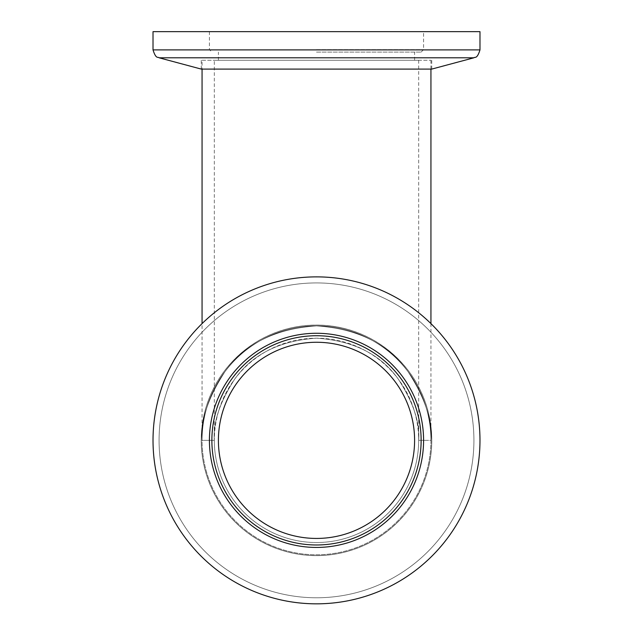 <?xml version="1.0" encoding="UTF-8"?>
<svg xmlns="http://www.w3.org/2000/svg" width="633" height="633" viewBox="0 0 633 633"><rect width="100%" height="100%" fill="white"/><g stroke="black" fill="none" stroke-linecap="round" stroke-linejoin="round"><path stroke-width="0.47" stroke-dasharray="3.17 2.37" d="M214.326 60.262L418.674 60.262L214.326 60.262L214.326 440.354C212.957 422.591 219.77 402.161 234.756 379.048C252.504 354.251 279.746 340.625 316.5 338.18C353.254 340.625 380.496 354.251 398.244 379.048C413.23 402.161 420.043 422.591 418.674 440.354A102.174 102.174 0 0 0 316.5 338.18A102.174 102.174 0 0 0 214.326 440.354A102.174 102.174 0 0 1 316.5 338.18A102.174 102.174 0 0 1 418.674 440.354C420.043 422.591 413.23 402.161 398.244 379.048C380.496 354.251 353.254 340.625 316.5 338.18C279.746 340.625 252.504 354.251 234.756 379.048C219.77 402.161 212.957 422.591 214.326 440.354A102.174 102.174 0 0 0 316.5 542.528A102.174 102.174 0 0 0 418.674 440.354A102.174 102.174 0 0 1 316.5 542.528A102.174 102.174 0 0 1 214.326 440.354L202.062 440.354A114.438 114.438 0 0 1 316.5 325.916A114.438 114.438 0 0 1 430.938 440.354A114.438 114.438 0 0 1 316.5 554.793A114.438 114.438 0 0 1 202.062 440.354C200.534 420.462 208.162 397.571 224.952 371.69C244.821 343.917 275.339 328.662 316.5 325.916C357.661 328.662 388.179 343.917 408.048 371.69C424.838 397.571 432.466 420.462 430.938 440.354A114.438 114.438 0 0 1 316.5 554.793A114.438 114.438 0 0 1 202.062 440.354A114.438 114.438 0 0 1 316.5 325.916A114.438 114.438 0 0 1 430.938 440.354C432.466 420.462 424.838 397.571 408.048 371.69C388.179 343.917 357.661 328.662 316.5 325.916C275.339 328.662 244.821 343.917 224.952 371.69C208.162 397.571 200.534 420.462 202.062 440.354L214.326 440.354C212.957 422.591 219.77 402.161 234.756 379.048C252.504 354.251 279.746 340.625 316.5 338.18C353.254 340.625 380.496 354.251 398.244 379.048C413.23 402.161 420.043 422.591 418.674 440.354L430.938 440.354C432.466 420.462 424.838 397.571 408.048 371.69C388.179 343.917 357.661 328.662 316.5 325.916C275.339 328.662 244.821 343.917 224.952 371.69C208.162 397.571 200.534 420.462 202.062 440.354L202.062 323.605M418.674 60.262L418.674 440.354C420.043 422.591 413.23 402.161 398.244 379.048C380.496 354.251 353.254 340.625 316.5 338.18C279.746 340.625 252.504 354.251 234.756 379.048C219.77 402.161 212.957 422.591 214.326 440.354M202.062 60.262L430.938 60.262L202.062 60.262L202.062 69.084M430.938 60.262L430.938 69.084M430.938 323.605L430.938 440.354C432.466 420.462 424.838 397.571 408.048 371.69C388.179 343.917 357.661 328.662 316.5 325.916C275.339 328.662 244.821 343.917 224.952 371.69C208.162 397.571 200.534 420.462 202.062 440.354M418.674 440.354L430.938 440.354M431.785 69.084L201.215 69.084M479.98 31.65L153.02 31.65M316.5 52.088L421.127 52.088L316.5 52.088M316.5 60.262L201.247 60.262L316.5 60.262M316.5 69.084L201.247 69.084L316.5 69.084M431.785 440.354A115.285 115.285 0 0 1 316.5 555.632A115.285 115.285 0 0 1 201.215 440.354A115.285 115.285 0 0 1 316.5 325.069A115.285 115.285 0 0 1 431.785 440.354A115.285 115.285 0 0 0 316.5 325.069A115.285 115.285 0 0 0 201.215 440.354A115.285 115.285 0 0 0 316.5 555.632A115.285 115.285 0 0 0 431.785 440.354M479.98 440.354A163.48 163.48 0 0 1 316.5 603.835A163.48 163.48 0 0 1 153.02 440.354A163.48 163.48 0 0 1 316.5 276.874A163.48 163.48 0 0 1 479.98 440.354A163.48 163.48 0 0 1 316.5 603.835A163.48 163.48 0 0 1 153.02 440.354A163.48 163.48 0 0 1 316.5 276.874A163.48 163.48 0 0 1 479.98 440.354A163.48 163.48 0 0 0 316.5 276.874A163.48 163.48 0 0 0 153.02 440.354A163.48 163.48 0 0 0 316.5 603.835A163.48 163.48 0 0 0 479.98 440.354A163.48 163.48 0 0 0 316.5 276.874A163.48 163.48 0 0 0 153.02 440.354A163.48 163.48 0 0 1 316.5 276.874A163.48 163.48 0 0 1 479.98 440.354M209.42 440.354A107.08 107.08 0 0 1 316.5 333.274A107.08 107.08 0 0 1 423.58 440.354A107.08 107.08 0 0 1 316.5 547.434A107.08 107.08 0 0 1 209.42 440.354A107.08 107.08 0 0 1 316.5 333.274A107.08 107.08 0 0 1 423.58 440.354A107.08 107.08 0 0 1 316.5 547.434A107.08 107.08 0 0 1 209.42 440.354A107.08 107.08 0 0 0 316.5 547.434A107.08 107.08 0 0 0 423.58 440.354A107.08 107.08 0 0 0 316.5 333.274A107.08 107.08 0 0 0 209.42 440.354A107.08 107.08 0 0 1 316.5 333.274A107.08 107.08 0 0 1 423.58 440.354A107.08 107.08 0 0 0 316.5 333.274A107.08 107.08 0 0 0 209.42 440.354M218.409 440.354A98.091 98.091 0 0 1 316.5 342.263A98.091 98.091 0 0 1 414.591 440.354A98.091 98.091 0 0 1 316.5 538.438A98.091 98.091 0 0 1 218.409 440.354A98.091 98.091 0 0 1 316.5 342.263A98.091 98.091 0 0 1 414.591 440.354A98.091 98.091 0 0 1 316.5 538.438A98.091 98.091 0 0 1 218.409 440.354A98.091 98.091 0 0 0 316.5 538.438A98.091 98.091 0 0 0 414.591 440.354A98.091 98.091 0 0 0 316.5 342.263A98.091 98.091 0 0 0 218.409 440.354M201.247 440.354A115.253 115.253 0 0 1 316.5 325.101A115.253 115.253 0 0 1 431.753 440.354A115.253 115.253 0 0 1 316.5 555.608A115.253 115.253 0 0 1 201.247 440.354A115.253 115.253 0 0 1 316.5 325.101A115.253 115.253 0 0 1 431.753 440.354A115.253 115.253 0 0 1 316.5 555.608A115.253 115.253 0 0 1 201.247 440.354A115.253 115.253 0 0 0 316.5 555.608A115.253 115.253 0 0 0 431.753 440.354A115.253 115.253 0 0 0 316.5 325.101A115.253 115.253 0 0 0 201.247 440.354A115.253 115.253 0 0 0 316.5 555.608A115.253 115.253 0 0 0 431.753 440.354A115.253 115.253 0 0 0 316.5 325.101A115.253 115.253 0 0 0 201.247 440.354M473.919 57.793L159.081 57.793M479.98 49.896L153.02 49.896M316.5 49.635L423.58 49.635L316.5 49.635M473.919 440.354A157.419 157.419 0 0 1 316.5 597.774A157.419 157.419 0 0 1 159.081 440.354A157.419 157.419 0 0 1 316.5 282.927A157.419 157.419 0 0 1 473.919 440.354A157.419 157.419 0 0 0 316.5 282.927A157.419 157.419 0 0 0 159.081 440.354A157.419 157.419 0 0 0 316.5 597.774A157.419 157.419 0 0 0 473.919 440.354M211.873 440.354A104.627 104.627 0 0 1 316.5 335.727A104.627 104.627 0 0 1 421.127 440.354A104.627 104.627 0 0 1 316.5 544.981A104.627 104.627 0 0 1 211.873 440.354M421.127 52.088L423.58 49.635L423.58 31.65M414.591 60.262L414.591 52.088M431.753 69.084L431.753 60.262M201.247 69.084L201.247 60.262M218.409 60.262L218.409 52.088M209.42 31.65L209.42 49.635L211.873 52.088"/><path stroke-width="0.95" d="M202.062 69.084L202.062 323.605M430.938 69.084L430.938 323.605M473.919 57.793L159.081 57.793L201.215 69.084L431.785 69.084L473.919 57.793C474.877 56.511 476.878 59.755 479.98 49.896L479.98 31.65L153.02 31.65L153.02 49.896L479.98 49.896M153.02 440.354A163.48 163.48 0 0 0 316.5 603.835A163.48 163.48 0 0 0 479.98 440.354A163.48 163.48 0 0 0 316.5 276.874A163.48 163.48 0 0 0 153.02 440.354M423.58 440.354A107.08 107.08 0 0 0 316.5 333.274A107.08 107.08 0 0 0 209.42 440.354A107.08 107.08 0 0 0 316.5 547.434A107.08 107.08 0 0 0 423.58 440.354M414.591 440.354A98.091 98.091 0 0 0 316.5 342.263A98.091 98.091 0 0 0 218.409 440.354A98.091 98.091 0 0 0 316.5 538.438A98.091 98.091 0 0 0 414.591 440.354M421.127 440.354A104.627 104.627 0 0 0 316.5 335.727A104.627 104.627 0 0 0 211.873 440.354A104.627 104.627 0 0 0 316.5 544.981A104.627 104.627 0 0 0 421.127 440.354M159.081 57.793C158.123 56.511 156.122 59.755 153.02 49.896"/></g></svg>
